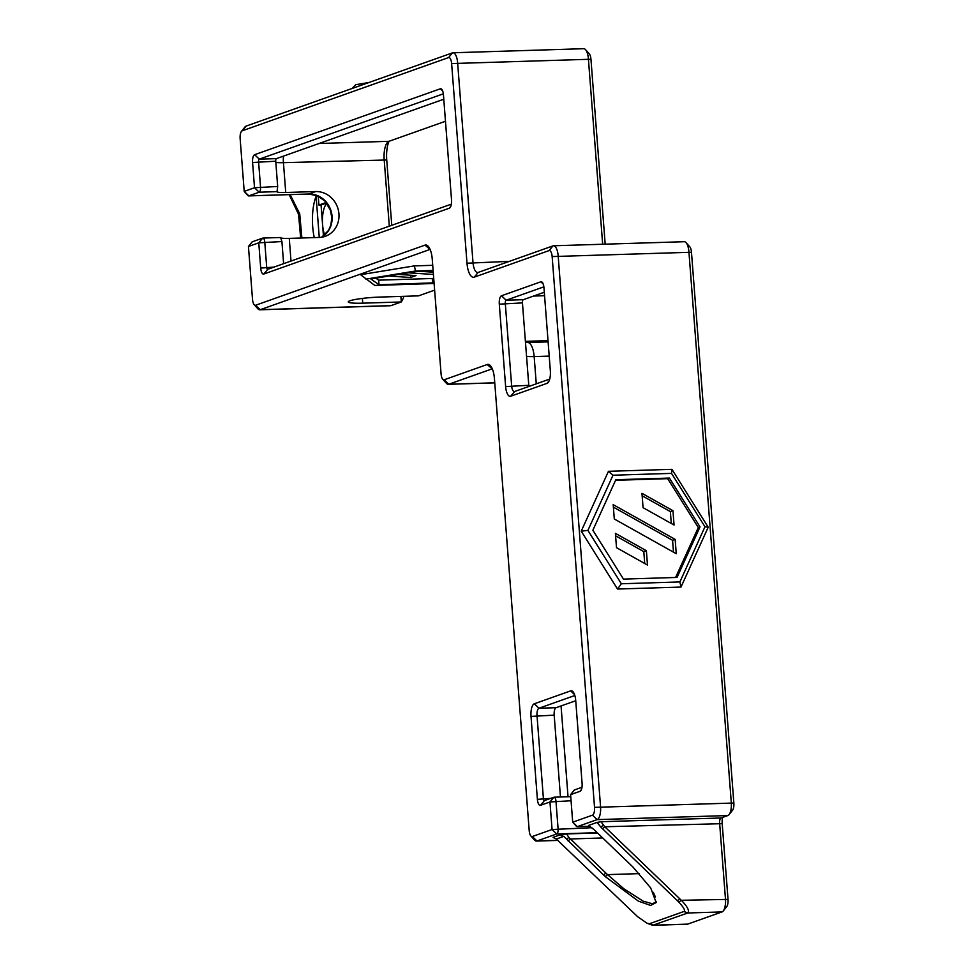 <?xml version="1.0" encoding="UTF-8"?>
<svg xmlns="http://www.w3.org/2000/svg" width="974" height="974" viewBox="0 0 974 974"><rect width="100%" height="100%" fill="white"/><g stroke="black" fill="none" stroke-linecap="round" stroke-linejoin="round"><path stroke-width="1.46" d="M587.906 530.404L612.999 475.215L671.536 473.388L704.981 526.764L679.889 581.941L621.351 583.767L587.906 530.404L581.235 531.171L608.458 471.306L671.938 469.334L708.208 527.214L680.996 587.066L617.516 589.039L581.235 531.171M621.351 583.767L617.516 589.039M612.999 475.215L608.458 471.306M671.536 473.388L671.938 469.334M704.981 526.764L708.208 527.214M679.889 581.941L680.996 587.066M615.824 479.732L669.418 478.064L700.026 526.91L677.064 577.436L623.47 579.104L592.862 530.246L615.824 479.732M434.112 283.495L374.82 285.443L360.575 274.705L414.376 265.89L432.712 265.318M365.883 279.136L415.484 271.003L414.376 265.89M415.484 271.003L433.113 270.455M434.063 282.85L379.008 284.749L370.838 278.978L416.239 271.539L433.15 271.015M368.866 82.534L355.778 84.677L352.089 88.488M375.83 278.162L378.655 280.159L379.008 284.749M378.655 280.159L432.249 278.491L432.602 283.081M432.249 278.491L433.71 278.26M434.623 290.142L418.516 295.865L379.933 297.07A23.157 2.581 -4.4 0 0 348.242 301.891A23.157 2.581 -4.4 0 0 362.742 303.17L362.377 298.409M254.214 304.728A6.952 2.63 88.2 0 1 252.51 299.274L248.443 246.483L258.767 242.83L260.703 268.069A6.952 2.63 -91.8 0 0 263.808 274.035L449.306 208.205A7.488 2.825 -91.8 0 0 450.11 207.584A7.488 2.825 -91.8 0 0 451.522 199.792L443.438 94.758A6.952 2.63 -91.8 0 0 441.733 89.304A6.952 2.63 -91.8 0 0 440.333 88.792L254.628 154.696A6.952 2.63 -91.8 0 0 252.583 162.5L254.518 187.751L244.206 191.403L240.14 138.625A6.952 2.63 88.2 0 1 241.455 131.405A6.952 2.63 88.2 0 1 242.197 130.82L448.527 57.588A6.952 2.63 88.2 0 1 451.632 63.566L466.996 263.224A16.217 6.124 -91.8 0 0 474.253 277.152L549.044 250.598A6.952 2.63 88.2 0 1 552.148 256.576L594.53 807.361A6.952 2.63 88.2 0 1 592.484 815.165L572.712 822.178L570.594 794.638L580.054 791.29A6.952 2.63 -91.8 0 0 580.784 790.705A6.952 2.63 -91.8 0 0 582.099 783.486L575.719 700.549A11.262 4.261 -91.8 0 0 572.956 691.698A11.262 4.261 -91.8 0 0 570.679 690.87L534.336 703.776A11.262 4.261 -91.8 0 0 531.013 716.414L537.392 799.35A6.952 2.63 -91.8 0 0 540.509 805.315L549.957 801.967L552.075 829.507L532.303 836.52A6.952 2.63 88.2 0 1 530.903 836.009A6.952 2.63 88.2 0 1 529.199 830.554L494.415 378.448A16.217 6.124 -91.8 0 0 490.433 365.713A16.217 6.124 -91.8 0 0 487.158 364.519L444.168 379.775A6.952 2.63 88.2 0 1 442.768 379.263A6.952 2.63 88.2 0 1 441.064 373.809L432.237 259.06A16.217 6.124 -91.8 0 0 428.256 246.325A16.217 6.124 -91.8 0 0 424.981 245.131L255.614 305.239A6.952 2.63 88.2 0 1 254.214 304.728L257.915 308.843A11.578 4.371 -91.8 0 0 259.729 309.793A11.578 4.371 -91.8 0 0 260.253 309.695L429.619 249.588A11.578 4.371 88.2 0 1 430.143 249.49M403.419 296.339L403.528 297.849L401.312 301.964L391 305.629A11.578 4.371 88.2 0 1 390.477 305.726L259.729 309.793M400.886 296.413L401.312 301.964L362.742 303.17M421.048 271.393L433.247 272.196M433.418 274.473L408.447 272.817M398.622 274.425L416.008 275.581L410.626 277.493L388.784 276.044M410.626 277.493L410.456 275.216M675.591 577.485L698.309 527.518L700.026 526.91M698.309 527.518L667.689 478.672L669.418 478.064M667.689 478.672L615.568 480.292M577.144 826.67L589.903 826.281L577.351 826.634L572.712 822.178L576.413 826.293A4.627 1.753 -91.8 0 0 577.144 826.67A4.627 1.753 -91.8 0 0 577.351 826.634L597.123 819.621A11.578 4.371 -91.8 0 0 600.544 806.618L558.163 255.833A11.578 4.371 -91.8 0 0 553.5 245.777L684.247 241.71A11.578 4.371 88.2 0 1 686.061 242.66A11.578 4.371 88.2 0 1 688.91 251.767L731.291 802.552A11.578 4.371 88.2 0 1 729.1 814.593A11.578 4.371 88.2 0 1 727.87 815.555L720.991 817.99A4.627 1.753 -91.8 0 0 720.504 818.379A4.627 1.753 -91.8 0 0 719.628 823.188L725.46 898.929A11.578 4.371 88.2 0 1 723.268 910.958A11.578 4.371 88.2 0 1 722.038 911.92L687.656 924.131A11.578 4.371 88.2 0 1 687.133 924.229L652.763 925.3L687.741 912.991C689.714 910.946 687.571 906.721 681.325 900.293L604.769 826.768L600.97 821.727L597.074 822.409L600.885 827.169L678.866 902.119C683.809 907.561 685.501 910.678 683.967 911.481L649.573 923.693L647.065 923.242L637.678 916.741L556.312 839.04L563.8 836.386L559.502 835.059L553.049 837.348L556.312 839.04M674.057 525.035L643.071 507.673L641.963 493.331L672.949 510.693L674.057 525.035M672.949 510.693L670.368 511.606L671.281 523.488M642.158 495.803L670.368 511.606M676.26 553.719L614.29 518.996L613.194 504.654L675.152 539.377L676.26 553.719M675.152 539.377L672.571 540.302L673.484 552.173M613.377 507.125L672.571 540.302M647.479 565.054L616.505 547.68L615.398 533.338L646.383 550.7L647.479 565.054M646.383 550.7L643.802 551.625L644.715 563.496M615.58 535.81L643.802 551.625M553.5 245.777A11.578 4.371 -91.8 0 0 552.976 245.886L478.185 272.428A11.578 4.371 88.2 0 1 477.662 272.525A11.578 4.371 88.2 0 1 472.999 262.481L457.634 62.823A11.578 4.371 -91.8 0 0 452.983 52.766A11.578 4.371 -91.8 0 0 452.46 52.864L246.13 126.096A11.578 4.371 -91.8 0 0 244.9 127.058L241.455 131.405M563.8 836.386L605.317 876.649L638.396 901.145L650.595 905.43L656.159 902.581L650.742 888.008L632.808 866.884L594.006 829.605L588.539 825.441L597.074 822.409M289.181 194.642L298.531 214.28L300.662 238.033M301.891 237.997L299.712 213.769L290.13 194.617M314.261 237.607A34.747 13.125 88.2 0 1 316.1 196.273L318.242 196.212A34.747 13.125 88.2 0 1 318.267 196.151M559.502 835.059L566.576 833.927L568.84 837.372L566.491 839.369M656.306 901.741L652.507 903.787L643.157 901.169L624.078 888.945L607.508 874.628L568.84 837.372M589.404 825.952L588.539 825.441M655.49 896.969A34.747 13.125 88.2 0 1 653.396 892.379M600.885 827.169L603.235 825.161M647.065 923.242L652.763 925.3M605.183 244.17L590.95 59.231A6.952 2.63 -91.8 0 0 589.246 53.765L585.544 49.65A11.578 4.371 88.2 0 1 588.381 58.744L602.663 244.255M729.1 814.593L732.545 810.246A6.952 2.63 -91.8 0 0 733.86 803.026L691.479 252.242A6.952 2.63 -91.8 0 0 689.762 246.775L686.061 242.66M723.268 910.958L726.714 906.624A6.952 2.63 -91.8 0 0 728.028 899.404L722.197 823.663A9.265 3.506 88.2 0 1 722.55 817.442M391.767 225.298L386.739 159.992A20.844 7.877 88.2 0 1 388.979 141.315M326.862 203.396A19.687 7.439 -91.8 0 0 322.564 224.507A19.687 7.439 -91.8 0 0 324.671 235.038M445.471 121.263L388.955 141.315A16.217 6.124 -91.8 0 0 387.238 142.667A16.217 6.124 -91.8 0 0 384.17 159.517L389.308 226.175M452.983 52.766L583.73 48.7A11.578 4.371 88.2 0 1 585.544 49.65M530.903 836.009L534.604 840.124A11.578 4.371 -91.8 0 0 536.418 841.073A11.578 4.371 -91.8 0 0 536.942 840.976L556.714 833.963A4.627 1.753 -91.8 0 0 558.09 828.764L555.971 801.225A4.627 1.753 -91.8 0 0 554.109 797.195A4.627 1.753 -91.8 0 0 553.889 797.243L544.442 800.591A2.313 0.877 88.2 0 1 544.332 800.616A2.313 0.877 88.2 0 1 543.407 798.607L537.015 715.671A6.635 2.508 88.2 0 1 538.975 708.232L574.83 695.509M549.713 379.069L514.601 391.524A6.635 2.508 88.2 0 1 514.309 391.585A6.635 2.508 88.2 0 1 511.642 385.826L505.299 303.425A2.849 1.071 88.2 0 1 506.139 300.223L543.857 286.843M501.5 295.767A7.475 2.825 -91.8 0 0 499.297 304.168L505.628 386.581A11.262 4.261 -91.8 0 0 510.668 396.248L547.011 383.354A11.262 4.261 -91.8 0 0 548.216 382.417A11.262 4.261 -91.8 0 0 550.334 370.704L543.955 287.768A6.952 2.63 -91.8 0 0 542.25 282.314A6.952 2.63 -91.8 0 0 540.85 281.803L501.5 295.767L506.139 300.223L523.282 299.7A2.849 1.071 -91.8 0 0 522.441 302.89L528.785 385.302A6.635 2.508 -91.8 0 0 528.919 386.447M544.296 292.237L523.282 299.7M321.7 237.23A23.157 21.294 70.5 0 0 331.099 211.078A23.157 21.294 70.5 0 0 308.855 193.996L248.845 195.859L244.206 191.403L247.907 195.518A4.627 1.753 -91.8 0 0 248.638 195.908A4.627 1.753 -91.8 0 0 248.845 195.859L259.169 192.207A4.627 1.753 -91.8 0 0 260.533 187.008L258.585 161.757A2.313 0.877 88.2 0 1 259.267 159.152L443.34 93.833M581.989 787.272L574.526 789.914A4.627 1.753 -91.8 0 0 574.039 790.304L570.594 794.638L574.526 789.914M442.768 379.263L446.469 383.379A11.578 4.371 -91.8 0 0 448.284 384.328A11.578 4.371 -91.8 0 0 448.807 384.231L491.797 368.976A11.578 4.371 88.2 0 1 492.32 368.878M451.352 204.15L267.74 269.311A2.313 0.877 88.2 0 1 267.643 269.335A2.313 0.877 88.2 0 1 266.706 267.326L264.77 242.076A4.627 1.753 -91.8 0 0 262.907 238.058A4.627 1.753 -91.8 0 0 262.7 238.106L252.376 241.759A4.627 1.753 -91.8 0 0 251.889 242.149L248.443 246.483L252.376 241.759M575.731 700.732L556.117 707.696A6.635 2.508 -91.8 0 0 554.169 715.135L560.464 797M277.042 191.647L277.675 186.472L254.518 187.751L259.169 192.207L277.042 191.647A13.892 1.546 175.6 0 0 277.03 191.72A13.892 1.546 175.6 0 0 285.735 192.487L315.734 191.561A23.157 21.294 -109.5 0 1 338.465 210.567A23.157 21.294 -109.5 0 1 325.255 236.329A23.157 21.294 -109.5 0 1 319.265 237.449L289.266 238.387A13.892 1.546 -4.4 0 1 280.975 237.948M262.7 238.106L258.767 242.83L281.912 241.552L280.622 237.51L262.907 238.058M281.912 241.552L283.617 263.686M443.779 99.226L276.421 158.628A2.313 0.877 -91.8 0 0 275.739 161.221L277.675 186.472M318.242 196.212L318.924 205.064L321.067 205.003L323.453 236.037M319.265 237.449L316.1 196.273M326.594 203.042L321.067 205.003M318.924 205.064L326.168 202.495M424.981 245.131L430.179 249.563M255.614 305.239L260.253 309.695L391 305.629M552.148 256.576L691.479 252.242M594.53 807.361L733.86 803.026M602.711 837.969L570.387 838.967L568.134 840.939M603.612 875.017L605.865 873.045M639.309 873.629L607.508 874.628L605.317 876.649M597.5 832.965L566.576 833.927M722.197 823.663L604.769 826.768L602.529 828.74M677.441 900.694L679.694 898.722M687.656 924.131L653.359 925.203L649.573 923.693M722.038 911.92L687.741 912.991L683.967 911.481M728.028 899.404L681.325 900.293L678.866 902.119M720.991 817.99L600.97 821.727M549.214 356.107L534.166 356.581A16.217 6.124 -91.8 0 0 527.652 342.507L525.485 342.324M568.037 796.769L561.048 705.943M536.272 383.841L534.166 356.581A13.892 1.546 -4.4 0 1 526.557 356.326M548.021 340.644L525.4 341.35M386.739 159.992L283.434 162.658A13.892 1.546 -4.4 0 1 275.825 162.39M451.632 63.566L590.95 59.231M592.484 815.165L597.123 819.621L727.87 815.555M591.839 827.705L552.075 829.507L556.714 833.963L597.22 832.697M532.303 836.52L536.942 840.976L557.956 840.319M466.996 263.224L509.402 261.349M499.297 304.168L522.441 302.89M505.628 386.581L528.785 385.302M543.224 284.079L540.85 281.803M510.668 396.248L514.601 391.524M547.011 383.354L549.117 380.822M552.976 245.886L549.044 250.598M478.185 272.428L474.253 277.152M452.46 52.864L448.527 57.588M246.13 126.096L242.197 130.82M540.509 805.315L544.442 800.591M550.687 798.376L537.392 799.35M571.068 800.75L549.957 801.967L553.889 797.243M554.169 715.135L531.013 716.414M556.117 707.696L538.975 708.232L534.336 703.776M574.526 694.572L570.679 690.87M581.344 789.731L580.054 791.29M487.158 364.519L492.357 368.951M444.168 379.775L448.807 384.231L494.743 382.806M275.739 161.221L252.583 162.5M260.703 268.069L273.986 267.095M263.808 274.035L267.74 269.311M449.306 208.205L450.706 206.525M440.333 88.792L442.695 91.069M254.628 154.696L259.267 159.152L276.421 158.628M308.441 194.009A4.627 1.753 88.2 0 0 308.648 194.033A4.627 1.753 88.2 0 0 308.855 193.996L315.734 191.561M285.735 192.487L283.434 162.658A16.217 6.124 88.2 0 1 283.434 156.132M291.007 261.056L289.266 238.387M544.563 295.597L533.91 295.926M388.955 141.315L319.046 143.495M548.119 341.874L527.652 342.507M554.109 797.195L570.752 796.683M536.418 841.073L558.053 840.404M448.284 384.328L494.755 382.879M248.638 195.908L308.648 194.033L317.439 195.762L324.878 201.021L330.369 210.043L331.793 217.579L330.88 225.031L328.53 230.4L321.663 237.23M544.563 295.706L533.545 296.059"/></g></svg>
